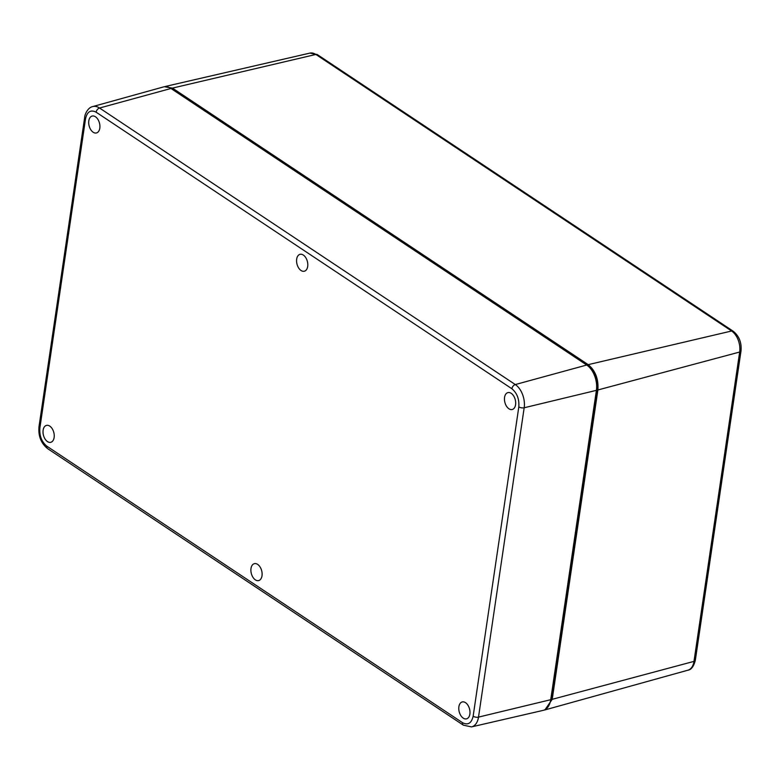 <?xml version="1.0" encoding="UTF-8"?>
<svg xmlns="http://www.w3.org/2000/svg" width="780" height="780" viewBox="0 0 780 780"><rect width="100%" height="100%" fill="white"/><g stroke="black" fill="none" stroke-linecap="round" stroke-linejoin="round"><path stroke-width="1.17" d="M317.45 54.678L309.913 53.099A16.097 9.886 75.7 0 1 315.861 54.454L172.448 88.101L588.198 364.65L731.611 331.003A3.881 2.525 -56.4 0 1 733.2 331.227L317.45 54.678A3.881 2.525 123.6 0 0 315.861 54.454L731.611 331.003A16.097 9.886 75.7 0 1 739.664 352.034L693.986 661.381A3.881 1.716 8.4 0 0 695.321 660.338L741 350.99A3.881 1.716 -171.6 0 1 739.664 352.034L597.889 389.971L552.211 699.319L544.908 709.927L544.011 710.122M169.27 87.526L172.322 88.959L588.071 365.508C594.925 371.202 597.997 379.226 597.275 389.561L551.596 698.909L547.901 707.099M172.448 88.101L164.405 86.726M597.889 389.971C598.65 379.09 595.413 370.646 588.198 364.65M47.483 441.587A8.726 5.362 -104.3 0 0 50.837 442.289A8.726 5.362 -104.3 0 0 54.22 435.026A8.726 5.362 -104.3 0 0 49.774 426.114A8.726 5.362 -104.3 0 0 46.537 425.383A8.726 5.362 -104.3 0 0 43.027 432.578A8.726 5.362 -104.3 0 0 47.483 441.587M301.041 270.504A8.726 5.362 -104.3 0 0 304.385 271.216A8.726 5.362 -104.3 0 0 307.778 263.952A8.726 5.362 -104.3 0 0 303.322 255.04A8.726 5.362 -104.3 0 0 300.095 254.309A8.726 5.362 -104.3 0 0 296.585 261.505A8.726 5.362 -104.3 0 0 301.041 270.504M463.242 718.126A8.726 5.362 -104.3 0 0 466.586 718.838A8.726 5.362 -104.3 0 0 469.969 711.575A8.726 5.362 -104.3 0 0 465.523 702.663A8.726 5.362 -104.3 0 0 462.286 701.932A8.726 5.362 -104.3 0 0 458.786 709.127A8.726 5.362 -104.3 0 0 463.242 718.126M508.921 408.779A8.726 5.362 -104.3 0 0 512.265 409.49A8.726 5.362 -104.3 0 0 515.658 402.226A8.726 5.362 -104.3 0 0 511.202 393.315A8.726 5.362 -104.3 0 0 507.965 392.584A8.726 5.362 -104.3 0 0 504.465 399.779A8.726 5.362 -104.3 0 0 508.921 408.779M255.362 579.862A8.726 5.362 -104.3 0 0 258.706 580.564A8.726 5.362 -104.3 0 0 262.099 573.3A8.726 5.362 -104.3 0 0 257.644 564.389A8.726 5.362 -104.3 0 0 254.416 563.657A8.726 5.362 -104.3 0 0 250.906 570.853A8.726 5.362 -104.3 0 0 255.362 579.862M93.171 132.239A8.726 5.362 -104.3 0 0 96.515 132.941A8.726 5.362 -104.3 0 0 99.898 125.678A8.726 5.362 -104.3 0 0 95.453 116.766A8.726 5.362 -104.3 0 0 92.215 116.035A8.726 5.362 -104.3 0 0 88.715 123.23A8.726 5.362 -104.3 0 0 93.171 132.239M462.56 722.709A3.881 2.525 -56.4 0 0 463.378 725.176L471.52 726.901L543.114 710.385A19.383 11.905 -104.3 0 0 550.729 699.699L596.408 390.351A19.383 11.905 -104.3 0 0 586.716 365.03L170.966 88.481A19.383 11.905 -104.3 0 0 163.498 86.921L92.703 106.587C87.535 107.542 84.562 115.216 84.679 117.361A3.881 1.716 8.4 0 0 85.546 118.677C87.204 111.628 90.734 109.463 96.125 112.193L511.875 388.742C517.042 393.032 519.353 399.077 518.817 406.877L473.138 716.225C471.481 723.274 467.961 725.439 462.56 722.709L46.81 446.16C41.642 441.86 39.332 435.815 39.868 428.025L85.546 118.677M552.211 699.319L693.986 661.381A16.097 9.886 75.7 0 1 687.921 670.195L544.908 709.927M551.596 698.909L550.817 699.114M597.275 389.561L596.486 389.766M588.071 365.508L587.564 365.635M473.138 716.225A3.881 1.716 8.4 0 0 478.501 717.112L524.179 407.764A3.881 1.716 -171.6 0 1 518.817 406.877M596.408 390.351L524.179 407.764A17.755 10.91 -104.3 0 0 515.297 384.56A3.881 2.525 123.6 0 0 511.875 388.742M586.716 365.03L515.297 384.56L99.547 108.02A3.881 2.525 123.6 0 0 96.125 112.193M170.966 88.481L99.547 108.02A17.755 10.91 -104.3 0 0 92.703 106.587M463.378 725.176L47.629 448.636C41.057 443.313 38.181 436.01 39 426.709A3.881 1.716 8.4 0 0 39.868 428.025M47.629 448.636A3.881 2.525 -56.4 0 1 46.81 446.16M471.52 726.901A17.755 10.91 -104.3 0 0 478.501 717.112L550.729 699.699M695.321 660.338C693.693 666.5 691.226 669.796 687.921 670.195M733.2 331.227C739.148 336.024 741.741 342.615 741 350.99M309.913 53.099L165.292 86.463M39 426.709L84.679 117.361"/></g></svg>
